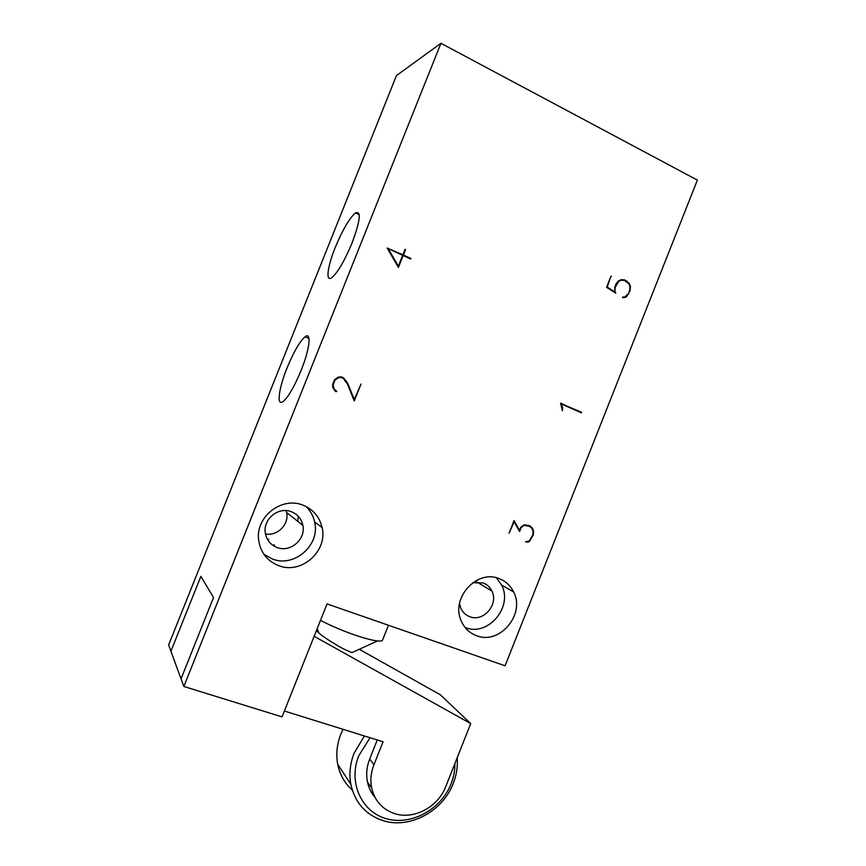 <?xml version="1.0" encoding="UTF-8"?>
<svg xmlns="http://www.w3.org/2000/svg" width="866" height="866" viewBox="0 0 866 866"><rect width="100%" height="100%" fill="white"/><g stroke="black" fill="none" stroke-linecap="round" stroke-linejoin="round"><path stroke-width="1.3" d="M267.626 539.659L268.85 539.41M200.858 576.355L213.523 597.572L200.869 576.355L170.905 651.232L168.621 644.997L396.444 75.602L440.935 43.3L697.379 180.106L505.084 665.802L327.045 603.916L282.045 716.875L183.852 686.467L440.935 43.3M170.905 651.232L181.037 678.836L213.523 597.572L181.048 678.825L183.852 686.467M287.09 367.866C293.682 351.888 299.679 341.529 305.059 336.777C311.663 331.375 309.855 348.879 301.13 370.367C294.418 386.528 288.443 396.888 283.182 401.445C276.286 406.923 278.668 388.52 287.09 367.866M335.196 247.6C342.535 229.955 349.269 218.405 355.396 212.96C361.458 210.503 360.353 220.494 352.083 242.935C344.592 260.828 337.87 272.379 331.905 277.575C325.41 282.576 327.337 266.934 335.196 247.6M298.315 516.342L297.731 521.3M274.457 544.92L272.747 545.244M514.068 520.574L509.078 533.175L514.133 521.765L519.6 531.529L521.083 527.795L522.891 526.095L524.211 525.402L529.505 526.257L532.005 528.476L533.11 531.334L532.796 534.907L529.299 540.936L525.543 541.889L528.065 542.105L529.591 541.326L533.261 535.004L533.586 531.248L532.417 528.13L529.786 525.792L524.168 524.872L520.65 527.491L519.524 530.338L514.068 520.574M405.082 249.267L402.874 254.799L387.145 248.012L398.425 267.432L403.166 255.557L410.657 259.021L410.863 258.49L403.383 255.026L405.58 249.505L405.082 249.267M335.402 391.41L336.809 391.4L334.005 388.91L333.172 384.666L334.98 380.131L338.487 377.695L341.107 377.468L343.239 378.355L347.45 384.103L354.27 400.98L361.003 384.103L354.281 399.529L347.937 383.822L343.607 377.868L341.215 376.872L338.346 377.089L334.514 379.773L332.598 384.591L332.804 387.524L335.402 391.41M581.432 412.822L560.638 403.123L562.326 410.733L562.716 407.983L561.211 403.957L581.432 412.822M624.873 296.941L622.546 297.103L624.981 297.493L626.475 296.8L630.091 290.586L630.448 286.776L629.344 283.518L624.797 279.967L621.377 279.631L618.432 280.93L616.105 283.799L614.784 287.133L614.73 291.918L607.174 287.09L610.995 276.124L606.557 287.317L615.726 293.141L614.925 290.944L615.239 287.296L618.725 281.353L621.409 280.173L624.667 280.497L628.943 283.842L629.983 286.83L629.647 290.456L628.38 293.65L624.873 296.941M302.959 505.159C281.915 496.25 255.438 516.721 258.631 539.821C260.417 552.432 267.139 561.06 278.798 565.693C301.422 574.699 328.008 551.014 322.087 527.535C319.532 516.807 313.156 509.349 302.959 505.159M499.227 578.661C477.361 569.103 450.959 597.464 460.918 620.175C463.981 627.774 469.21 632.949 476.603 635.709C499.725 645.138 525.619 614.221 513.581 591.933C510.453 585.6 505.668 581.173 499.227 578.661M320.507 620.305C330.682 625.707 342.308 630.675 355.406 635.222C364.997 638.458 372.348 640.364 377.468 640.948C380.455 641.241 382.144 640.981 382.534 640.158L382.555 640.093M286.181 510.615L286.657 512.52C289.32 524.287 277.401 536.411 265.472 533.954M359.293 649.284L440.329 694.77L470.714 723.586L445.752 786.609C438.218 806.755 414.338 819.777 395.188 813.791C382.707 809.753 374.881 801.191 371.698 788.125C370.15 780.396 370.886 772.624 373.928 764.786L383.064 741.783L284.373 711.029M314.142 636.304L470.714 723.586M562.716 407.983L562.099 407.886M402.874 254.799L387.156 248.022M519.524 530.338L518.734 529.992M345.437 380.055L347.937 383.822M343.607 377.868L344.809 379.936M528.065 542.105L527.123 541.683M626.475 296.8L625.468 296.692M628.781 293.91L628.142 293.942M607.174 287.09L606.633 287.133M611.439 276.341L610.887 276.395M616.516 284.08L615.975 284.124M561.211 403.957L560.648 403.87M334.98 380.131L334.417 380.022M336.971 378.355L337.87 377.587L341.107 377.468M334.449 379.947L336.365 378.236M410.863 258.49L402.777 254.821M403.383 255.026L402.625 255.178M626.811 280.952L625.772 281.039M624.797 279.967L620.998 279.805M624.505 280.476L623.65 280.064M340.912 376.894L342.979 377.76M465.053 627.449L465.497 627.623C488.088 636.856 513.365 606.763 501.576 585.015L496.456 577.795M336.03 391.67L336.809 391.4M263.881 554.272L272.498 559.057C294.537 567.858 320.431 544.844 314.639 521.992C313.34 515.963 310.493 510.81 306.099 506.545M333.172 384.666L332.609 384.547M533.586 531.248L532.969 530.988M532.417 528.13L528.877 525.435M624.981 297.493L623.845 297.547L625.328 296.854M622.578 297.623L623.845 297.547M614.73 291.918L613.886 291.972M618.725 281.353L618.032 281.418M353.913 400.103L354.151 399.497M403.166 255.557L402.517 255.686M398.024 266.728L398.241 266.165M527.567 525.489L529.505 526.257M335.727 390.945L333.399 388.78L332.782 387.232L333.378 387.351M336.203 391.259L335.12 390.815M621.409 280.173L618.237 281.158M334.005 388.91L333.399 388.78M338.487 377.695L337.87 377.587M529.591 541.326L529.018 541.066M629.344 283.518L628.662 283.572M354.281 399.529L347.298 383.703M405.58 249.505L404.931 249.646M522.891 526.095L522.339 525.868M581.638 412.324L560.54 403.372M524.211 525.402L523.594 525.142M523.865 525.023L526.615 525.099M353.241 652.055L351.888 652.672L343.174 648.721C335.856 644.964 322.542 636.456 318.969 633.111C316.88 631.292 316.545 630.459 317.941 630.6M277.098 547.518C270.365 544.811 266.425 539.843 265.256 532.601C263.048 518.886 278.744 506.426 291.387 511.73C297.601 514.263 301.433 518.81 302.862 525.37C306.066 539.247 290.327 552.854 277.098 547.518M377.251 739.975L369.695 759.017C366.686 766.746 365.961 774.42 367.487 782.052C368.754 787.941 371.276 793.083 375.054 797.467M472.728 582.742L483.217 582.937C487.157 584.463 490.048 587.18 491.92 591.077C498.838 604.36 483.412 622.362 469.816 616.722C465.54 615.109 462.476 612.121 460.636 607.77L459.532 603.559M457.194 757.718C457.876 766.388 456.555 774.962 453.232 783.438C442.905 811.041 410.17 829 383.681 820.827C366.026 815.144 355.082 802.998 350.86 784.369C348.966 774.009 350.048 763.606 354.118 753.16L364.402 735.97M370.053 737.735L358.773 755.693C348.056 782.117 361.295 811.778 386.247 818.684C411.058 825.98 441.108 809.537 451.067 783.849C453.697 777.159 454.986 770.35 454.931 763.433M343.066 729.324L340.782 734.346C336.896 744.327 335.867 754.286 337.697 764.223C339.797 774.659 344.657 783.265 352.289 790.063M397.743 266.252L398.349 266.154L388.163 248.618L387.578 248.759M388.163 248.618L402.668 255.329L398.349 266.154M369.695 759.017L373.928 764.786M388.455 625.263L382.534 640.158M308.989 338.444L305.059 336.777M359.26 214.768L355.396 212.96M501.576 585.015L513.581 591.933M314.639 521.992L322.087 527.535M351.888 652.672L377.468 640.948M318.959 633.111L317.173 628.694M302.862 525.37L286.657 512.52M371.698 788.125L367.487 782.052M491.92 591.077L476.82 581.995M350.86 784.369L337.697 764.223"/></g></svg>
